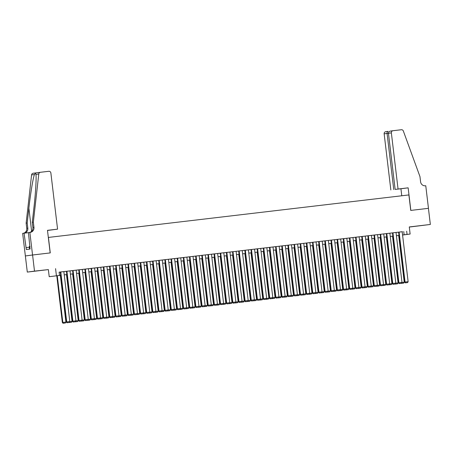 <?xml version="1.0" encoding="UTF-8"?>
<svg xmlns="http://www.w3.org/2000/svg" width="453" height="453" viewBox="0 0 453 453"><rect width="100%" height="100%" fill="white"/><g stroke="black" fill="none" stroke-linecap="round" stroke-linejoin="round"><path stroke-width="0.68" d="M37.378 270.866L43.93 270.062L37.378 270.866M417.23 226.087L423.781 225.283L417.23 226.087M60.674 275.305L49.213 276.698L60.674 275.282M29.858 232.417L32.548 254.999L50.175 252.921L47.48 230.339L57.571 229.15L50.878 173.012A1.948 1.857 82.4 0 0 48.799 171.296L40.402 172.287A1.948 1.857 82.4 0 0 38.788 173.969L33.346 222.191L33.964 227.355A4.547 4.337 -97.6 0 1 30.192 232.378L28.443 232.604L30.085 249.037L26.331 249.535L24.06 233.187L22.65 233.374L27.299 272.083L48.363 269.603L49.213 276.698M409.291 227.055L430.35 224.462L409.28 226.947L410.129 234.042L402.575 235.045M25.374 255.956L32.582 254.999L34.502 271.126L27.299 272.083M32.582 254.999L50.266 252.91L48.42 237.429L408.895 194.932L410.741 210.419L428.425 208.335L430.35 224.462M66.438 271.313L72.395 321.256L75.957 320.832L70 270.888L70.306 270.854L59.117 272.196M76.461 270.13L72.282 270.628L72.588 270.594L78.545 320.531L82.106 320.107L76.155 270.164L76.461 270.13M82.304 269.444L78.431 269.903L78.743 269.869L84.694 319.807L88.261 319.382L82.304 269.439L84.892 269.156M88.765 268.68L84.586 269.178L84.892 269.144L90.849 319.082L94.411 318.657L88.454 268.714L88.765 268.68M97.197 267.689L103.148 317.632L106.715 317.208L100.759 267.264L101.064 267.23L88.46 268.737M107.219 266.506L103.041 267.004L103.346 266.964L109.303 316.907L112.865 316.483L106.908 266.54L107.219 266.506M113.063 265.82L109.19 266.279L109.496 266.239L115.453 316.183L119.014 315.758L113.063 265.815L115.651 265.532M119.518 265.05L115.339 265.554L115.651 265.515L121.602 315.458L125.17 315.033L119.213 265.09L119.518 265.05M127.95 264.059L133.907 314.008L137.469 313.578L131.517 263.64L131.823 263.601L121.495 264.829L121.8 264.79L127.757 314.733L131.319 314.303L125.362 264.365M137.972 262.876L133.799 263.374L134.105 263.34L140.062 313.283L143.624 312.853L137.667 262.916L137.972 262.876M146.41 261.908L137.667 262.938M150.277 261.426L146.098 261.925L146.41 261.891L152.361 311.834L155.923 311.404L149.971 261.466L150.277 261.426M156.427 260.702L152.253 261.2L152.559 261.166L158.516 311.109L162.078 310.679L156.121 260.735L156.427 260.702M164.864 259.728L158.403 260.475L158.709 260.441L164.666 310.384L168.227 309.954L162.27 260.011M168.731 259.252L164.552 259.75L164.864 259.716L170.815 309.654L174.377 309.229L168.425 259.286L168.731 259.252M177.168 258.278L168.425 259.309M181.036 257.802L176.857 258.301L177.163 258.267L183.12 308.204L186.681 307.78L180.724 257.836L181.036 257.802M187.185 257.077L183.006 257.576L183.318 257.542L189.269 307.479L192.831 307.055L186.879 257.111L187.185 257.077M193.029 256.392L189.161 256.851L189.467 256.817L195.424 306.755L198.986 306.33L193.029 256.387L195.622 256.104M199.49 255.628L195.311 256.126L195.617 256.087L201.574 306.03L205.135 305.605L199.184 255.662L199.49 255.628M207.921 254.637L213.878 304.58L217.44 304.156L211.483 254.212L211.794 254.173L201.947 255.333L201.46 255.401L201.772 255.362L207.723 305.305L211.291 304.88L205.334 254.937M217.944 253.448L213.765 253.952L214.071 253.912L220.028 303.855L223.589 303.425L217.638 253.487L217.944 253.448M226.375 252.48L217.638 253.51M230.249 251.998L226.07 252.502L226.375 252.463L232.332 302.406L235.894 301.975L229.937 252.038L230.249 251.998M236.398 251.273L232.219 251.772L232.525 251.738L238.482 301.681L242.044 301.251L236.092 251.313L236.398 251.273M242.242 250.588L238.369 251.047L238.68 251.013L244.631 300.956L248.199 300.526L242.242 250.588L244.83 250.305M248.703 249.824L244.524 250.322L244.83 250.288L250.786 300.231L254.348 299.801L248.391 249.858L248.703 249.824M257.134 248.833L263.091 298.776L266.653 298.351L260.696 248.408L261.002 248.374L248.397 249.88M267.157 247.649L262.978 248.148L263.284 248.114L269.241 298.051L272.802 297.627L266.845 247.683L267.157 247.649M275.588 246.675L266.851 247.706M279.456 246.2L275.282 246.698L275.588 246.664L281.545 296.602L285.107 296.177L279.15 246.234L279.456 246.2M287.887 245.209L293.844 295.152L297.406 294.727L291.455 244.784L291.76 244.75L279.156 246.256M297.91 244.025L293.737 244.524L294.042 244.484L299.999 294.427L303.561 294.003L297.604 244.059L297.91 244.025M303.759 243.34L299.886 243.799L300.192 243.759L306.149 293.703L309.71 293.278L303.753 243.335L306.347 243.051M310.214 242.57L306.035 243.074L306.347 243.035L312.298 292.978L315.86 292.553L309.909 242.61L310.214 242.57M318.646 241.579L324.603 291.528L328.165 291.098L322.213 241.16L322.519 241.121L312.191 242.349L312.496 242.31L318.453 292.253L322.015 291.823L316.058 241.885M328.668 240.396L324.49 240.894L324.801 240.86L330.752 290.803L334.32 290.373L328.363 240.435L328.668 240.396M337.106 239.427L328.363 240.458M340.973 238.946L336.794 239.444L337.1 239.411L343.057 289.354L346.619 288.923L340.667 238.986L340.973 238.946M347.123 238.221L342.944 238.72L343.255 238.686L349.206 288.629L352.774 288.199L346.817 238.255L347.123 238.221M352.966 237.536L349.099 237.995L349.405 237.961L355.362 287.904L358.923 287.474L352.966 237.531L355.56 237.247M359.427 236.772L355.248 237.27L355.554 237.236L361.511 287.174L365.073 286.749L359.121 236.806L359.427 236.772M367.859 235.781L373.816 285.724L377.377 285.299L371.42 235.356L371.732 235.322L359.121 236.828M377.881 234.597L373.702 235.096L374.008 235.062L379.965 284.999L383.527 284.575L377.575 234.631L377.881 234.597M383.725 233.912L379.857 234.371L380.163 234.337L386.12 284.274L389.682 283.85L383.725 233.907L386.313 233.623M390.186 233.148L386.007 233.646L386.313 233.606L392.27 283.55L395.831 283.125L389.874 233.182L390.186 233.148M398.617 232.157L404.574 282.1L408.136 281.675L402.179 231.732L402.485 231.693L392.643 232.853L392.156 232.921L392.468 232.882L398.419 282.825L401.981 282.4L396.03 232.457M402.185 231.755L59.111 272.151L59.496 275.379M70.005 270.911L72.593 270.605M76.155 270.186L78.743 269.88M100.759 267.287L103.346 266.981M106.914 266.562L109.501 266.256M119.213 265.113L121.8 264.807M131.517 263.663L134.105 263.357M149.971 261.483L152.559 261.183M156.126 260.758L158.714 260.452M180.73 257.859L183.318 257.553M186.879 257.134L189.467 256.828M199.184 255.685L201.772 255.379M211.489 254.235L214.076 253.929M229.943 252.061L232.531 251.755M236.092 251.336L238.68 251.03M260.696 248.431L263.289 248.125M291.455 244.807L294.042 244.501M297.61 244.082L300.197 243.776M309.909 242.632L312.496 242.327M322.213 241.183L324.801 240.877M340.667 239.003L343.255 238.703M346.817 238.278L349.405 237.972M371.426 235.379L374.014 235.073M377.575 234.654L380.163 234.348M389.88 233.204L392.468 232.899M48.363 269.603L34.502 271.126M55.572 268.646L56.421 275.741M406.669 231.183L407.054 234.405L410.129 234.042M399.008 235.418L396.42 235.724M392.853 236.143L390.265 236.449L392.853 236.126M384.11 237.157L386.698 236.851L384.116 237.174M380.554 237.593L377.961 237.899M374.399 238.323L371.811 238.623L374.399 238.301M368.249 239.048L365.662 239.348M362.094 239.773L359.506 240.079M353.357 240.781L355.945 240.475L353.357 240.803M349.795 241.223L347.208 241.528M343.64 241.947L341.052 242.253L343.64 241.925M337.491 242.672L334.903 242.978M331.341 243.397L328.753 243.703M322.598 244.405L325.186 244.099L322.598 244.427M319.037 244.846L316.449 245.152M312.887 245.571L310.299 245.877L312.881 245.554M304.144 246.585L306.732 246.279L304.144 246.602M300.582 247.021L297.995 247.327M294.433 247.746L291.845 248.051L294.427 247.729M288.278 248.471L285.69 248.776M282.128 249.195L279.541 249.501L282.123 249.178M275.979 249.926L273.391 250.226M269.824 250.651L267.236 250.951M263.674 251.375L261.087 251.681M257.525 252.1L254.931 252.406M251.37 252.825L248.782 253.131M242.627 253.833L245.215 253.527L242.632 253.856M239.065 254.275L236.477 254.58M232.916 254.999L230.328 255.305L232.916 254.977M224.173 256.007L226.76 255.707L224.178 256.03M220.611 256.449L218.023 256.755M214.462 257.174L211.874 257.48L214.462 257.157M208.312 257.899L205.724 258.204M202.157 258.623L199.569 258.929L202.157 258.606M193.42 259.637L196.007 259.331L193.42 259.654M189.858 260.073L187.27 260.379M183.703 260.803L181.115 261.104L183.703 260.781M177.553 261.528L174.966 261.828M171.404 262.253L168.816 262.559M162.661 263.261L165.249 262.955L162.661 263.284M159.099 263.703L156.511 264.008M152.95 264.427L150.362 264.733L152.944 264.405M146.795 265.152L144.207 265.458M140.645 265.877L138.057 266.183M131.902 266.885L134.49 266.579L131.902 266.908M128.341 267.327L125.753 267.632M122.191 268.051L119.603 268.357L122.185 268.034M113.448 269.065L116.036 268.759L113.448 269.082M109.886 269.501L107.299 269.807M101.144 270.515L103.731 270.209L101.149 270.532M97.582 270.951L94.994 271.256M91.432 271.675L88.845 271.981L91.432 271.658M82.689 272.689L85.277 272.383L82.695 272.706M79.128 273.131L76.54 273.431M72.978 273.855L70.391 274.161L72.978 273.833M66.829 274.58L64.241 274.886M402.564 234.982L407.054 234.405M64.235 274.863L66.823 274.558M76.54 273.414L79.128 273.108M94.994 271.239L97.582 270.934M107.299 269.79L109.886 269.484M125.753 267.61L128.341 267.31M138.052 266.16L140.64 265.854M144.207 265.435L146.795 265.13M156.506 263.986L159.094 263.68M168.81 262.536L171.398 262.23M174.966 261.811L177.553 261.506M187.265 260.362L189.852 260.056M205.719 258.187L208.306 257.882M218.023 256.732L220.611 256.432M236.477 254.558L239.065 254.252M248.782 253.108L251.37 252.802M254.931 252.383L257.519 252.078M261.081 251.658L263.669 251.353M267.236 250.934L269.824 250.628M273.386 250.209L275.973 249.903M285.69 248.759L288.278 248.454M297.995 247.31L300.582 247.004M316.449 245.13L319.037 244.83M328.748 243.68L331.336 243.374M334.903 242.955L337.491 242.649M347.202 241.506L349.79 241.2M359.506 240.056L362.094 239.75M365.656 239.331L368.244 239.025M377.961 237.882L380.548 237.576M396.415 235.707L399.002 235.401M403.748 231.568L404.133 234.796M399.104 232.095L405.061 282.038L405.282 282.865L407.626 282.587L405.475 282.842M407.626 282.587L408.136 281.675M404.574 282.1L405.282 282.865M398.668 235.458L404.24 282.191L403.731 283.102L401.386 283.38L403.731 283.102M401.947 282.462L404.24 282.191M30.096 246.443L29.286 246.54L29.592 249.099M398.051 189.014L391.358 132.876L388.448 133.261L395.141 189.399L408.142 187.825L410.831 210.407L428.459 208.329L425.763 185.747L425.424 185.787A4.547 4.337 82.4 0 1 420.582 181.778L419.965 176.613L403.334 130.996A1.948 1.857 82.4 0 0 401.369 129.734L392.972 130.724A1.948 1.857 82.4 0 0 391.358 132.876M401.766 195.77L400.933 188.782L408.142 187.825M400.933 188.782L395.141 189.399M393.759 189.581L387.066 133.448L384.15 133.833A1.948 1.857 -97.6 0 1 385.763 131.681L388.057 131.376M390.843 189.971L384.15 133.833M388.448 133.284L387.066 133.448C387.004 132.27 387.349 131.58 388.096 131.37L385.741 131.681M388.448 133.261C388.464 132.078 389.195 131.336 390.645 131.03L392.949 130.724M57.571 229.15L53.273 229.699M53.273 229.722L47.491 230.447M33.346 222.191L32.282 222.332L33.947 207.548C35.594 193.408 36.534 177.729 35.934 174.348C35.776 173.295 35.277 173.363 34.428 174.547C33.041 178.193 30.419 194.094 28.873 208.221L27.208 223.006L27.82 228.17A4.547 4.337 -97.6 0 1 24.258 233.165M27.208 223.006L26.138 223.148L26.755 228.312A4.547 4.337 -97.6 0 1 23.256 233.295M29.4 232.48A4.547 4.337 -97.6 0 0 32.893 227.497L32.282 222.332M35.946 174.405L38.788 173.969M34.428 174.547L31.58 174.926L26.138 223.148M32.548 254.999L25.345 255.956M28.454 232.666L24.06 233.187M31.58 174.926A1.948 1.857 -97.6 0 1 33.194 173.244L40.351 172.293M29.366 247.213L26.098 247.598M392.955 232.819L398.906 282.763L399.127 283.589L401.477 283.312L399.325 283.567M401.477 283.312L401.981 282.4M398.419 282.825L399.127 283.589M386.8 233.544L392.757 283.487L392.978 284.314L395.322 284.037L393.17 284.291M395.322 284.037L395.831 283.125M392.27 283.55L392.978 284.314M380.65 234.269L386.607 284.212L386.822 285.039L389.172 284.761L387.021 285.016M389.172 284.761L389.682 283.85M386.12 284.274L386.822 285.039M374.495 234.994L380.452 284.937L380.673 285.764L383.023 285.486L380.871 285.741M383.023 285.486L383.527 284.575M379.965 284.999L380.673 285.764M392.513 236.183L398.085 282.915L397.581 283.827L395.231 284.11L397.581 283.827M395.797 283.187L398.085 282.915M386.364 236.908L391.936 283.64L391.426 284.552L389.082 284.835L391.426 284.552M389.648 283.912L391.936 283.64M380.214 237.638L385.786 284.365L385.276 285.277L382.932 285.56L385.276 285.277M383.493 284.637L385.786 284.365M374.059 238.363L379.631 285.09L379.127 286.002L376.777 286.285L379.127 286.002M377.343 285.362L379.631 285.09M368.346 235.719L374.303 285.662L374.523 286.489L376.868 286.211L374.716 286.466M376.868 286.211L377.377 285.299M373.816 285.724L374.523 286.489M367.91 239.088L373.482 285.815L372.972 286.726L370.628 287.009L372.972 286.726M371.194 286.086L373.482 285.815M365.271 236.081L371.228 286.024L367.66 286.449L368.368 287.219L370.718 286.936L368.368 287.219M361.709 236.506L367.66 286.449M362.196 236.443L368.147 286.387L368.566 287.191M370.718 286.936L371.228 286.024M361.76 239.813L367.332 286.539L366.822 287.451L364.472 287.734L366.822 287.451M365.039 286.811L367.332 286.539M356.041 237.168L361.998 287.111L362.219 287.944L364.569 287.661L362.411 287.915M364.569 287.661L365.073 286.749M361.511 287.174L362.219 287.944M355.605 240.537L361.177 287.264L360.673 288.182L358.323 288.459L360.673 288.182M358.889 287.536L361.177 287.264M349.892 237.893L355.848 287.836L356.069 288.669L358.414 288.385L356.262 288.64M358.414 288.385L358.923 287.474M355.362 287.904L356.069 288.669M349.456 241.262L355.027 287.989L354.518 288.906L352.174 289.184L354.518 288.906M352.734 288.261L355.027 287.989M343.742 238.618L349.693 288.561L349.914 289.393L352.264 289.11L350.112 289.365M352.264 289.11L352.774 288.199M349.206 288.629L349.914 289.393M343.306 241.987L348.878 288.714L348.368 289.631L346.018 289.909L348.368 289.631M346.585 288.986L348.878 288.714M337.587 239.348L343.544 289.286L343.765 290.118L346.115 289.835L343.957 290.09M346.115 289.835L346.619 288.923M343.057 289.354L343.765 290.118M337.151 242.712L342.723 289.444L342.219 290.356L339.869 290.633L342.219 290.356M340.435 289.71L342.723 289.444M334.512 239.711L340.469 289.648L336.907 290.079L337.615 290.843L339.96 290.56L337.615 290.843M330.95 240.13L336.907 290.079M331.437 240.073L337.394 290.011L337.808 290.815M339.96 290.56L340.469 289.648M331.001 243.437L336.573 290.169L336.064 291.081L333.719 291.358L336.064 291.081M334.28 290.435L336.573 290.169M325.288 240.798L331.239 290.735L331.46 291.568L333.81 291.29L331.658 291.539M333.81 291.29L334.32 290.373M330.752 290.803L331.46 291.568M324.852 244.161L330.424 290.894L329.914 291.806L327.564 292.083L329.914 291.806M328.131 291.16L330.424 290.894M319.133 241.523L325.09 291.46L325.311 292.293L327.661 292.015L325.503 292.264M327.661 292.015L328.165 291.098M324.603 291.528L325.311 292.293M318.697 244.886L324.269 291.619L323.765 292.53L321.415 292.808L323.765 292.53M321.981 291.885L324.269 291.619M312.983 242.247L318.94 292.191L319.161 293.017L321.505 292.74L319.354 292.989M321.505 292.74L322.015 291.823M318.453 292.253L319.161 293.017M312.547 245.611L318.119 292.344L317.61 293.255L315.265 293.533L317.61 293.255M315.826 292.61L318.119 292.344M306.834 242.972L312.785 292.915L313.006 293.742L315.356 293.465L313.204 293.72M315.356 293.465L315.86 292.553M312.298 292.978L313.006 293.742M306.392 246.336L311.97 293.068L311.46 293.98L309.11 294.257L311.46 293.98M309.676 293.34L311.97 293.068M300.679 243.697L306.636 293.64L306.857 294.467L309.206 294.19L307.049 294.444M309.206 294.19L309.71 293.278M306.149 293.703L306.857 294.467M300.243 247.061L305.815 293.793L305.311 294.705L302.961 294.982L305.311 294.705M303.527 294.065L305.815 293.793M294.529 244.422L300.486 294.365L300.707 295.192L303.051 294.914L300.9 295.169M303.051 294.914L303.561 294.003M299.999 294.427L300.707 295.192M294.093 247.785L299.665 294.518L299.156 295.43L296.811 295.713L299.156 295.43M297.372 294.79L299.665 294.518M288.38 245.147L294.331 295.09L294.552 295.917L296.902 295.639L294.75 295.894M296.902 295.639L297.406 294.727M293.844 295.152L294.552 295.917M287.938 248.51L293.51 295.243L293.006 296.154L290.656 296.438L293.006 296.154M291.222 295.515L293.51 295.243M285.299 245.509L291.256 295.452L287.695 295.877L288.402 296.641L290.747 296.364L288.402 296.641M281.738 245.934L287.695 295.877M282.225 245.871L288.182 295.815L288.595 296.619M290.747 296.364L291.256 295.452M281.789 249.241L287.361 295.968L286.857 296.879L284.507 297.162L286.857 296.879M285.073 296.239L287.361 295.968M276.075 246.596L282.032 296.539L282.253 297.366L284.597 297.089L282.446 297.344M284.597 297.089L285.107 296.177M281.545 296.602L282.253 297.366M275.639 249.965L281.211 296.692L280.701 297.604L278.357 297.887L280.701 297.604M278.918 296.964L281.211 296.692M273 246.959L278.952 296.902L275.39 297.327L276.098 298.091L278.448 297.814L276.098 298.091M269.433 247.383L275.39 297.327M269.926 247.321L275.877 297.264L276.296 298.068M278.448 297.814L278.952 296.902M269.484 250.69L275.056 297.417L274.552 298.329L272.202 298.612L274.552 298.329M272.768 297.689L275.056 297.417M263.771 248.046L269.728 297.989L269.948 298.821L272.293 298.538L270.141 298.793M272.293 298.538L272.802 297.627M269.241 298.051L269.948 298.821M263.335 251.415L268.906 298.142L268.397 299.054L266.053 299.337L268.397 299.054M266.619 298.414L268.906 298.142M257.621 248.771L263.578 298.714L263.793 299.546L266.143 299.263L263.991 299.518M266.143 299.263L266.653 298.351M263.091 298.776L263.793 299.546M257.185 252.14L262.757 298.867L262.247 299.784L259.903 300.062L262.247 299.784M260.464 299.139L262.757 298.867M254.546 249.133L260.498 299.076L256.936 299.507L257.644 300.271L259.994 299.988L257.644 300.271M250.979 249.558L256.936 299.507M251.466 249.495L257.423 299.439L257.842 300.243M259.994 299.988L260.498 299.076M251.03 252.865L256.602 299.592L256.098 300.509L253.748 300.786L256.098 300.509M254.314 299.863L256.602 299.592M245.316 250.226L251.273 300.163L251.494 300.996L253.839 300.713L251.687 300.968M253.839 300.713L254.348 299.801M250.786 300.231L251.494 300.996M244.88 253.589L250.452 300.322L249.943 301.234L247.598 301.511L249.943 301.234M248.165 300.588L250.452 300.322M239.167 250.951L245.118 300.888L245.339 301.721L247.689 301.438L245.537 301.692M247.689 301.438L248.199 300.526M244.631 300.956L245.339 301.721M238.731 254.314L244.303 301.047L243.793 301.958L241.443 302.236L243.793 301.958M242.01 301.313L244.303 301.047M233.012 251.675L238.969 301.613L239.19 302.445L241.54 302.162L239.382 302.417M241.54 302.162L242.044 301.251M238.482 301.681L239.19 302.445M232.576 255.039L238.148 301.772L237.644 302.683L235.294 302.961L237.644 302.683M235.86 302.038L238.148 301.772M226.862 252.4L232.819 302.338L233.04 303.17L235.384 302.893L233.233 303.142M235.384 302.893L235.894 301.975M232.332 302.406L233.04 303.17M226.426 255.764L231.998 302.496L231.489 303.408L229.144 303.686L231.489 303.408M229.711 302.763L231.998 302.496M223.788 252.763L229.745 302.7L226.177 303.131L226.885 303.895L229.235 303.618L226.885 303.895M220.226 253.182L226.177 303.131M220.713 253.125L226.664 303.063L227.083 303.867M229.235 303.618L229.745 302.7M220.277 256.489L225.849 303.221L225.339 304.133L222.989 304.41L225.339 304.133M223.556 303.487L225.849 303.221M214.558 253.85L220.515 303.793L220.736 304.62L223.086 304.342L220.928 304.592M223.086 304.342L223.589 303.425M220.028 303.855L220.736 304.62M214.122 257.213L219.694 303.946L219.19 304.858L216.84 305.135L219.19 304.858M217.406 304.218L219.694 303.946M208.408 254.575L214.365 304.518L214.586 305.345L216.93 305.067L214.779 305.322M216.93 305.067L217.44 304.156M213.878 304.58L214.586 305.345M207.972 257.938L213.544 304.671L213.035 305.582L210.69 305.86L213.035 305.582M211.251 304.943L213.544 304.671M202.259 255.299L208.21 305.243L208.431 306.069L210.781 305.792L208.629 306.047M210.781 305.792L211.291 304.88M207.723 305.305L208.431 306.069M201.823 258.663L207.395 305.396L206.885 306.307L204.535 306.59L206.885 306.307M205.101 305.667L207.395 305.396M196.104 256.024L202.061 305.968L202.281 306.794L204.631 306.517L202.474 306.772M204.631 306.517L205.135 305.605M201.574 306.03L202.281 306.794M195.668 259.388L201.24 306.12L200.736 307.032L198.386 307.315L200.736 307.032M198.952 306.392L201.24 306.12M189.954 256.749L195.911 306.692L196.132 307.519L198.476 307.242L196.325 307.496M198.476 307.242L198.986 306.33M195.424 306.755L196.132 307.519M189.518 260.113L195.09 306.845L194.58 307.757L192.236 308.04L194.58 307.757M192.797 307.117L195.09 306.845M183.805 257.474L189.756 307.417L189.977 308.244L192.327 307.966L190.175 308.221M192.327 307.966L192.831 307.055M189.269 307.479L189.977 308.244M183.363 260.843L188.941 307.57L188.431 308.482L186.081 308.765L188.431 308.482M186.647 307.842L188.941 307.57M177.65 258.199L183.607 308.142L183.827 308.969L186.177 308.691L184.02 308.946M186.177 308.691L186.681 307.78M183.12 308.204L183.827 308.969M177.214 261.568L182.786 308.295L182.282 309.206L179.932 309.49L182.282 309.206M180.498 308.567L182.786 308.295M174.575 258.561L180.532 308.504L176.97 308.929L177.678 309.699L180.022 309.416L177.678 309.699M171.013 258.986L176.97 308.929M171.5 258.923L177.457 308.867L177.87 309.671M180.022 309.416L180.532 308.504M171.064 262.293L176.636 309.02L176.126 309.931L173.782 310.214L176.126 309.931M174.343 309.291L176.636 309.02M165.351 259.648L171.302 309.592L171.523 310.424L173.873 310.141L171.721 310.396M173.873 310.141L174.377 309.229M170.815 309.654L171.523 310.424M164.909 263.017L170.481 309.744L169.977 310.662L167.627 310.939L169.977 310.662M168.193 310.016L170.481 309.744M159.196 260.373L165.152 310.316L165.373 311.149L167.718 310.866L165.566 311.12M167.718 310.866L168.227 309.954M164.666 310.384L165.373 311.149M158.76 263.742L164.331 310.469L163.827 311.387L161.478 311.664L163.827 311.387M162.044 310.741L164.331 310.469M153.046 261.098L159.003 311.041L159.224 311.874L161.568 311.59L159.416 311.845M161.568 311.59L162.078 310.679M158.516 311.109L159.224 311.874M152.61 264.467L158.182 311.194L157.672 312.111L155.328 312.389L157.672 312.111M155.889 311.466L158.182 311.194M146.897 261.828L152.848 311.766L153.069 312.598L155.419 312.315L153.267 312.57M155.419 312.315L155.923 311.404M152.361 311.834L153.069 312.598M146.455 265.192L152.027 311.924L151.523 312.836L149.173 313.114L151.523 312.836M149.739 312.191L152.027 311.924M143.816 262.191L149.773 312.128L146.211 312.559L146.919 313.323L149.264 313.04L146.919 313.323M140.254 262.61L146.211 312.559M140.741 262.553L146.698 312.491L147.112 313.295M149.264 313.04L149.773 312.128M140.305 265.917L145.877 312.649L145.368 313.561L143.023 313.838L145.368 313.561M143.59 312.915L145.877 312.649M134.592 263.278L140.549 313.216L140.764 314.048L143.114 313.765L140.962 314.02M143.114 313.765L143.624 312.853M140.062 313.283L140.764 314.048M134.156 266.641L139.728 313.374L139.218 314.286L136.874 314.563L139.218 314.286M137.435 313.64L139.728 313.374M128.437 264.003L134.394 313.94L134.615 314.773L136.965 314.495L134.813 314.744M136.965 314.495L137.469 313.578M133.907 314.008L134.615 314.773M128.001 267.366L133.573 314.099L133.069 315.011L130.719 315.288L133.069 315.011M131.285 314.365L133.573 314.099M122.287 264.728L128.244 314.665L128.465 315.498L130.809 315.22L128.658 315.469M130.809 315.22L131.319 314.303M127.757 314.733L128.465 315.498M121.851 268.091L127.423 314.824L126.914 315.735L124.569 316.013L126.914 315.735M125.136 315.09L127.423 314.824M116.138 265.452L122.089 315.396L122.31 316.222L124.66 315.945L122.508 316.2M124.66 315.945L125.17 315.033M121.602 315.458L122.31 316.222M115.702 268.816L121.274 315.548L120.764 316.46L118.414 316.738L120.764 316.46M118.98 315.82L121.274 315.548M109.983 266.177L115.94 316.12L116.161 316.947L118.51 316.67L116.353 316.924M118.51 316.67L119.014 315.758M115.453 316.183L116.161 316.947M109.547 269.541L115.119 316.273L114.615 317.185L112.265 317.462L114.615 317.185M112.831 316.545L115.119 316.273M103.833 266.902L109.79 316.845L110.011 317.672L112.355 317.394L110.204 317.649M112.355 317.394L112.865 316.483M109.303 316.907L110.011 317.672M103.397 270.265L108.969 316.998L108.46 317.91L106.115 318.193L108.46 317.91M106.682 317.27L108.969 316.998M97.684 267.627L103.635 317.57L103.856 318.397L106.206 318.119L104.054 318.374M106.206 318.119L106.715 317.208M103.148 317.632L103.856 318.397M97.248 270.99L102.82 317.723L102.31 318.635L99.96 318.918L102.31 318.635M100.526 317.995L102.82 317.723M94.609 267.989L100.56 317.932L96.999 318.357L97.706 319.122L100.056 318.844L97.706 319.122M91.042 268.414L96.999 318.357M91.529 268.352L97.486 318.295L97.899 319.099M100.056 318.844L100.56 317.932M91.093 271.721L96.665 318.448L96.161 319.359L93.811 319.642L96.161 319.359M94.377 318.719L96.665 318.448M85.379 269.076L91.336 319.02L91.557 319.846L93.901 319.569L91.749 319.824M93.901 319.569L94.411 318.657M90.849 319.082L91.557 319.846M84.943 272.446L90.515 319.172L90.005 320.084L87.661 320.367L90.005 320.084M88.222 319.444L90.515 319.172M79.23 269.801L85.181 319.744L85.402 320.571L87.752 320.294L85.6 320.548M87.752 320.294L88.261 319.382M84.694 319.807L85.402 320.571M78.794 273.17L84.366 319.897L83.856 320.809L81.506 321.092L83.856 320.809M82.072 320.169L84.366 319.897M73.075 270.526L79.032 320.469L79.252 321.302L81.602 321.018L79.445 321.273M81.602 321.018L82.106 320.107M78.545 320.531L79.252 321.302M72.639 273.895L78.21 320.622L77.706 321.534L75.357 321.817L77.706 321.534M75.923 320.894L78.21 320.622M66.925 271.251L72.882 321.194L73.103 322.026L75.447 321.743L73.295 321.998M75.447 321.743L75.957 320.832M72.395 321.256L73.103 322.026M66.489 274.62L72.061 321.347L71.551 322.264L69.207 322.542L71.551 322.264M69.768 321.619L72.061 321.347M63.85 271.613L69.807 321.556L66.24 321.987L66.948 322.751L69.298 322.468L66.948 322.751M60.289 272.038L66.24 321.987M60.776 271.976L66.727 321.919L67.146 322.723M69.298 322.468L69.807 321.556M56.772 275.764L62.344 322.502L62.831 322.434L57.259 275.707M60.334 275.345L65.912 322.072L65.402 322.989L63.052 323.266L65.402 322.989M63.25 323.238L62.831 322.434L65.912 322.072M63.052 323.266L62.344 322.502M390.645 131.03L392.921 130.73M27.82 228.17L26.755 228.312M32.893 227.497L33.964 227.355M28.873 208.221L31.625 231.29M40.374 172.287L33.171 173.244"/></g></svg>
